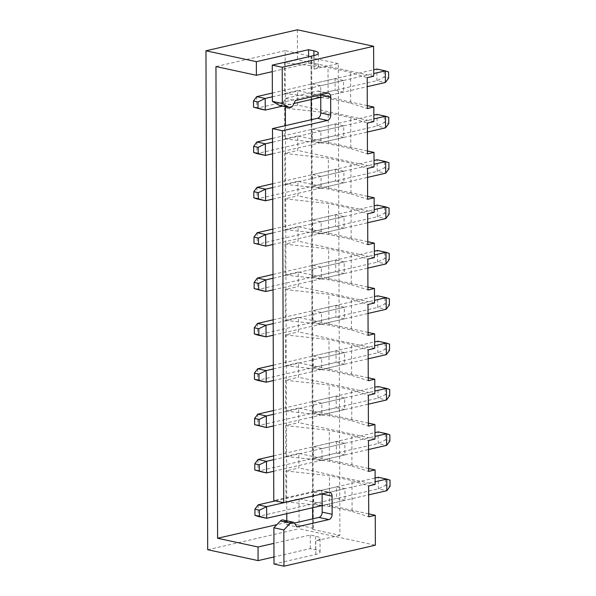 <?xml version="1.0" encoding="UTF-8"?>
<svg xmlns="http://www.w3.org/2000/svg" width="596" height="596" viewBox="0 0 596 596"><rect width="100%" height="100%" fill="white"/><g stroke="black" fill="none" stroke-linecap="round" stroke-linejoin="round"><path stroke-width="0.45" stroke-dasharray="2.98 2.23" d="M283.055 519.995A4.656 3.189 -77.8 0 1 284.657 521.18L286.937 524.763L294.402 523.05M373.878 121.577L297.635 105.09L284.575 108.092L328.173 112.86L350.716 117.732L367.352 123.074M367.292 105.648L297.583 90.577L297.635 105.09M367.449 151.004L297.739 135.933L297.791 150.453L284.732 153.448L328.329 158.216L350.873 163.088L367.509 168.43M374.042 166.932L297.791 150.453M367.605 196.36L297.896 181.296L297.948 195.808L284.888 198.803L328.485 203.571L351.029 208.444L367.665 213.785M374.199 212.288L297.948 195.808M367.769 241.715L298.06 226.651L298.104 241.164L285.052 244.166L328.649 248.927L351.193 253.799L367.829 259.141M374.355 257.643L298.104 241.164M367.926 287.078L298.216 272.007L298.268 286.52L285.208 289.522L328.806 294.29L351.349 299.162L367.985 304.504M374.512 302.999L298.268 286.52M368.082 332.434L298.373 317.363L298.425 331.883L285.365 334.877L328.962 339.645L351.506 344.518L368.142 349.859M374.675 348.362L298.425 331.883M368.239 377.79L298.529 362.726L298.581 377.238L285.521 380.233L329.119 385.001L351.662 389.873L368.298 395.215M374.832 393.718L298.581 377.238M368.402 423.145L298.693 408.081L298.738 422.594L285.685 425.596L329.283 430.357L351.826 435.229L368.462 440.571M374.988 439.073L298.738 422.594M368.559 468.508L298.849 453.437L298.901 467.949L285.842 470.952L329.439 475.72L351.983 480.592L368.619 485.934M375.145 484.429L298.901 467.949M373.722 76.213L297.471 59.734L284.419 62.736L328.016 67.497L350.56 72.369L367.196 77.711M297.367 29.8L297.471 59.734M322.116 493.883A4.656 3.189 102.2 0 0 319.836 490.195A4.656 3.189 102.2 0 0 318.838 490.203L273.788 500.551M279.613 105.41A4.656 3.189 102.2 0 0 283.197 103.034L285.447 98.407L317.445 91.061A4.656 3.189 -77.8 0 1 318.443 91.046A4.656 3.189 -77.8 0 1 320.723 94.742M312.684 518.855L312.721 529.427L339.906 535.305L338.26 63.586L314.099 69.129A14.893 3.315 -0.2 0 0 318.376 66.789A14.893 3.315 -0.2 0 0 313.936 64.442L308.631 63.295L272.29 71.639M339.906 535.305L315.746 540.848A14.893 3.315 179.8 0 0 320.022 538.501A14.893 3.315 179.8 0 0 315.582 536.154L310.278 535.007L273.936 543.358M274.004 564.047L315.791 554.459A14.893 3.315 -0.2 0 0 320.074 552.112A14.893 3.315 -0.2 0 0 315.634 549.765L310.33 548.618L273.981 556.962M297.739 135.933L284.679 138.935L284.575 108.092M297.896 181.296L284.843 184.291L284.732 153.448M298.06 226.651L285 229.646L284.888 198.803M298.216 272.007L285.156 275.009L285.052 244.166M298.373 317.363L285.313 320.365L285.208 289.522M298.529 362.726L285.477 365.72L285.365 334.877M298.693 408.081L285.633 411.076L285.521 380.233M298.849 453.437L285.789 456.439L285.685 425.596M368.715 513.864L299.006 498.792L285.946 501.795L285.842 470.952M299.006 498.792L299.11 528.734L375.361 545.213M207.699 549.721L299.11 528.734M297.583 90.577L284.523 93.579L284.419 62.736M312.721 529.427L312.647 518.863M286.803 520.8L286.81 522.372L312.676 528.25M286.81 522.372L276.887 524.651M313.332 528.101L311.686 56.389L285.164 50.653L285.357 106.654M285.424 125.652L286.78 513.67M285.164 50.653L215.953 66.543M311.686 56.389L311.03 56.538L311.216 99.517M338.26 63.586L311.075 57.708M312.423 140.85L320.909 142.682L320.871 131.075L312.379 129.243L312.423 140.85L335.272 135.605L335.235 123.99L312.379 129.243M312.58 186.205L321.065 188.045L321.028 176.431L312.542 174.598L312.58 186.205L335.436 180.96L335.392 169.353L312.542 174.598M312.736 231.568L321.229 233.401L321.184 221.786L312.699 219.954L312.736 231.568L335.593 226.316L335.548 214.709L312.699 219.954M312.9 276.924L321.386 278.757L321.341 267.15L312.855 265.309L312.9 276.924L335.749 271.679L335.712 260.065L312.855 265.309M313.056 322.28L321.542 324.112L321.505 312.505L313.012 310.672L313.056 322.28L335.906 317.035L335.868 305.42L313.012 310.672M313.213 367.635L321.698 369.475L321.661 357.861L313.176 356.028L313.213 367.635L336.07 362.39L336.025 350.783L313.176 356.028M313.369 412.998L321.862 414.831L321.818 403.216L313.332 401.384L313.369 412.998L336.226 407.746L336.181 396.139L313.332 401.384M313.533 458.354L322.019 460.187L321.974 448.579L313.489 446.739L313.533 458.354L336.382 453.109L336.345 441.494L313.489 446.739M322.019 493.905L313.645 492.102L313.69 503.709L322.175 505.542L322.116 493.928L375.137 481.762M312.267 95.494L320.752 97.327L320.708 85.72L312.222 83.88L312.267 95.494L335.116 90.249L335.079 78.635L312.222 83.88M311.291 119.707L312.639 507.732M312.609 507.74L311.254 119.721M311.179 99.525L311.03 56.538M308.631 63.295L308.609 56.776M310.33 548.618L310.278 535.007M285.447 98.407L295.392 100.553M286.937 524.763L296.882 526.916M335.079 78.635L343.564 80.467L343.601 92.082L320.752 97.327M343.601 92.082L335.116 90.249M343.564 80.467L320.708 85.72M284.523 93.579L328.12 98.34L350.664 103.212L350.56 72.369M328.12 98.34L328.016 67.497M350.664 103.212L367.3 108.554M345.024 500.297L336.539 498.465L336.502 486.85L344.987 488.683L345.024 500.297L322.175 505.542M336.539 498.465L313.69 503.709M336.502 486.85L313.645 492.102M344.987 488.683L322.138 493.935M336.345 441.494L344.831 443.327L344.868 454.942L322.019 460.187M344.868 454.942L336.382 453.109M344.831 443.327L321.974 448.579M336.181 396.139L344.674 397.972L344.712 409.586L321.862 414.831M344.712 409.586L336.226 407.746M344.674 397.972L321.818 403.216M336.025 350.783L344.51 352.616L344.555 364.223L321.698 369.475M344.555 364.223L336.07 362.39M344.51 352.616L321.661 357.861M335.868 305.42L344.354 307.26L344.391 318.867L321.542 324.112M344.391 318.867L335.906 317.035M344.354 307.26L321.505 312.505M335.712 260.065L344.197 261.897L344.235 273.512L321.386 278.757M344.235 273.512L335.749 271.679M344.197 261.897L321.341 267.15M335.548 214.709L344.041 216.542L344.078 228.156L321.229 233.401M344.078 228.156L335.593 226.316M344.041 216.542L321.184 221.786M335.392 169.353L343.877 171.186L343.922 182.793L321.065 188.045M343.922 182.793L335.436 180.96M343.877 171.186L321.028 176.431M335.235 123.99L343.721 125.831L343.758 137.438L320.909 142.682M343.758 137.438L335.272 135.605M343.721 125.831L320.871 131.075M284.679 138.935L328.277 143.703L350.82 148.575L350.716 117.732M328.277 143.703L328.173 112.86M350.82 148.575L367.456 153.917M284.843 184.291L328.441 189.059L350.984 193.931L350.873 163.088M328.441 189.059L328.329 158.216M350.984 193.931L367.62 199.273M285 229.646L328.597 234.414L351.141 239.287L351.029 208.444M328.597 234.414L328.485 203.571M351.141 239.287L367.777 244.628M285.156 275.009L328.754 279.77L351.297 284.642L351.193 253.799M328.754 279.77L328.649 248.927M351.297 284.642L367.933 289.984M285.313 320.365L328.91 325.133L351.454 330.005L351.349 299.162M328.91 325.133L328.806 294.29M351.454 330.005L368.09 335.347M285.477 365.72L329.074 370.488L351.618 375.361L351.506 344.518M329.074 370.488L328.962 339.645M351.618 375.361L368.254 380.702M285.633 411.076L329.23 415.844L351.774 420.716L351.662 389.873M329.23 415.844L329.119 385.001M351.774 420.716L368.41 426.058M285.789 456.439L329.387 461.2L351.931 466.072L351.826 435.229M329.387 461.2L329.283 430.357M351.931 466.072L368.566 471.414M285.946 501.795L329.543 506.563L352.087 511.435L351.983 480.592M329.543 506.563L329.439 475.72M352.087 511.435L368.723 516.777M282.675 106.073L293.97 103.481M320.73 97.334L367.225 86.658M272.372 96.813L373.714 73.546M272.365 93.036L373.699 69.769M388.592 71.967L376.866 69.039L376.903 80.654L385.388 82.486M256.727 96.626L256.764 108.234L376.903 80.654L384.107 77.16L388.614 78.136M384.085 70.991L384.107 77.16M272.573 153.783L367.382 132.014M272.536 142.176L373.871 118.902M272.521 138.391L373.856 115.125M388.748 117.323L377.022 114.395L377.059 126.009L385.545 127.842M256.883 141.982L256.921 153.597L377.059 126.009L384.264 122.515L388.771 123.491M384.241 116.347L384.264 122.515M272.73 199.138L367.538 177.37M272.692 187.531L374.027 164.258M272.677 183.747L374.02 160.48M388.912 162.678L377.179 159.758L377.216 171.365L385.709 173.198M257.04 187.338L257.085 198.952L377.216 171.365L384.42 167.878L388.935 168.847M384.398 161.71L384.42 167.878M272.894 244.502L367.702 222.733M272.849 232.887L374.191 209.621M272.834 229.11L374.176 205.836M389.069 208.041L377.335 205.113L377.38 216.728L385.865 218.561M257.204 232.701L257.241 244.308L377.38 216.728L384.584 213.234L389.091 214.21M384.562 207.065L384.584 213.234M273.05 289.857L367.859 268.088M273.005 278.243L374.348 254.976M272.998 274.465L374.333 251.199M389.225 253.397L377.499 250.469L377.536 262.084L386.022 263.916M257.36 278.056L257.397 289.663L377.536 262.084L384.74 258.59L389.248 259.565M384.718 252.421L384.74 258.59M273.206 335.213L368.015 313.444M273.169 323.606L374.504 300.332M273.154 319.821L374.489 296.555M389.382 298.752L377.655 295.825L377.693 307.439L386.178 309.272M257.517 323.412L257.554 335.026L377.693 307.439L384.897 303.945L389.404 304.921M384.874 297.776L384.897 303.945M273.363 380.568L368.172 358.799M273.326 368.961L374.66 345.687M273.311 365.177L374.653 341.91M389.546 344.108L377.812 341.188L377.857 352.795L386.342 354.627M257.673 368.768L257.718 380.382L377.857 352.795L385.053 349.308L389.568 350.277M385.031 343.14L385.053 349.308M273.527 425.931L368.335 404.163M273.482 414.317L374.824 391.05M273.467 410.54L374.81 387.266M389.702 389.471L377.968 386.543L378.013 398.15L386.499 399.99M257.837 414.131L257.874 425.738L378.013 398.15L385.217 394.664L389.724 395.64M385.195 388.495L385.217 394.664M273.683 471.287L368.492 449.518M273.639 459.672L374.981 436.406M273.631 455.895L374.966 432.629M389.858 434.827L378.132 431.899L378.169 443.513L386.655 445.346M257.993 459.486L258.031 471.093L378.169 443.513L385.374 440.019L389.881 440.995M385.351 433.851L385.374 440.019M322.153 505.55L368.648 494.874M275.359 500.893L375.122 477.985M390.015 480.182L378.289 477.254L378.326 488.869L386.811 490.702M258.15 504.842L258.187 516.456L378.326 488.869L385.53 485.375L390.037 486.351M385.508 479.206L385.53 485.375M284.657 521.18L294.603 523.333M314.099 69.129L314.047 55.525M315.791 554.459L315.746 540.848M313.936 64.442L313.906 55.555M315.634 549.765L315.582 536.154M283.197 103.034L293.143 105.179M317.445 91.061L327.39 93.207M318.838 490.203L328.783 492.356M318.376 66.789L318.331 53.178M320.074 552.112L320.022 538.501M318.443 91.046L328.389 93.2M319.836 490.195L329.782 492.341"/><path stroke-width="0.89" d="M283.949 566.2L274.004 564.047L273.877 527.765L280.433 520.986A4.656 3.189 -77.8 0 1 282.057 520.003A4.656 3.189 -77.8 0 1 283.055 519.995L293.001 522.141A4.656 3.189 102.2 0 0 292.003 522.156A4.656 3.189 102.2 0 0 290.371 523.139L283.823 529.911L283.949 566.2L375.361 545.213L375.257 515.272L368.715 513.864M320.723 94.742A4.656 3.189 -77.8 0 1 320.723 94.846L320.79 112.987A4.656 3.189 -77.8 0 1 317.534 118.276L272.484 128.617L273.788 500.551L283.733 502.696L328.783 492.356A4.656 3.189 -77.8 0 1 329.782 492.341A4.656 3.189 -77.8 0 1 332.061 496.14L332.128 514.281A4.656 3.189 -77.8 0 1 328.873 519.57L296.882 526.916L294.603 523.333A4.656 3.189 102.2 0 0 293.001 522.141M375.257 515.272L368.723 516.777L368.619 485.934L375.145 484.429L375.1 469.916L368.566 471.414L368.462 440.571L374.988 439.073L374.936 424.561L368.41 426.058L368.298 395.215L374.832 393.718L374.78 379.205L368.254 380.702L368.142 349.859L374.675 348.362L374.623 333.842L368.09 335.347L367.985 304.504L374.512 302.999L374.467 288.486L367.933 289.984L367.829 259.141L374.355 257.643L374.303 243.131L367.777 244.628L367.665 213.785L374.199 212.288L374.146 197.775L367.62 199.273L367.509 168.43L374.042 166.932L373.99 152.42L367.456 153.917L367.352 123.074L373.878 121.577L373.834 107.056L367.292 105.648M373.99 152.42L367.449 151.004M374.146 197.775L367.605 196.36M374.303 243.131L367.769 241.715M374.467 288.486L367.926 287.078M374.623 333.842L368.082 332.434M374.78 379.205L368.239 377.79M374.936 424.561L368.402 423.145M375.1 469.916L368.559 468.508M373.834 107.056L367.3 108.554L367.196 77.711L373.722 76.213L373.618 46.279L297.367 29.8L205.963 50.787L207.699 549.721L258.09 560.612L258.046 547.001L273.936 543.358M283.733 502.696L282.43 130.77L327.48 120.422A4.656 3.189 102.2 0 0 330.728 115.14L330.668 96.999A4.656 3.189 102.2 0 0 328.389 93.2A4.656 3.189 102.2 0 0 327.39 93.207L295.392 100.553L293.143 105.179A4.656 3.189 -77.8 0 1 289.559 107.563A4.656 3.189 -77.8 0 1 288.926 107.317L282.333 103.555L282.206 67.266L373.618 46.279M272.484 128.617L282.43 130.77M273.877 527.765L283.823 529.911M282.206 67.266L272.268 65.12L272.394 101.402L278.98 105.164A4.656 3.189 102.2 0 0 279.613 105.41L289.559 107.563M272.268 65.12L314.047 55.525A14.893 3.315 -0.2 0 0 318.331 53.178A14.893 3.315 -0.2 0 0 313.891 50.831L308.586 49.684L256.355 61.679L205.963 50.787M294.402 523.05L318.927 517.417A4.656 3.189 102.2 0 0 322.183 512.135L322.116 493.995A4.656 3.189 102.2 0 0 322.116 493.883M272.394 101.402L282.333 103.555M273.981 556.962L258.09 560.612M272.29 71.639L256.399 75.29L256.355 61.679M256.399 75.29L215.953 66.543L217.6 538.263L258.046 547.001M276.887 524.651L217.6 538.263M285.357 106.654L285.424 125.652M286.78 513.67L286.803 520.8M254.924 509.193L259.431 510.169L259.454 516.337L254.946 515.361L254.924 509.193L258.15 504.842L266.635 506.675L322.019 493.905M311.216 99.517L311.291 119.707M312.639 507.732L312.684 518.855M312.647 518.863L312.609 507.74M311.254 119.721L311.179 99.525M308.609 56.776L308.586 49.684M253.501 100.977L258.008 101.953L258.031 108.122L253.524 107.146L253.501 100.977L256.727 96.626L265.213 98.459L265.25 110.074L282.675 106.073M293.97 103.481L320.73 97.334M367.225 86.658L385.388 82.486L385.351 70.872L376.866 69.039L373.699 69.769M258.008 101.953L265.213 98.459L272.372 96.813M373.714 73.546L385.351 70.872L388.592 71.967L388.614 78.136L385.388 82.486M256.727 96.626L272.365 93.036M258.031 108.122L265.25 110.074L261.011 109.157L253.524 107.146M253.658 146.333L258.165 147.309L258.187 153.477L253.68 152.501L253.658 146.333L256.883 141.982L265.369 143.815L265.414 155.429L272.573 153.783M367.382 132.014L385.545 127.842L385.508 116.235L377.022 114.395L373.856 115.125M258.165 147.309L265.369 143.815L272.536 142.176M373.871 118.902L385.508 116.235L388.748 117.323L388.771 123.491L385.545 127.842M256.883 141.982L272.521 138.391M258.187 153.477L265.414 155.429L256.921 153.597L253.68 152.501M253.814 191.689L258.329 192.664L258.344 198.833L253.836 197.857L253.814 191.689L257.04 187.338L265.525 189.178L265.57 200.785L272.73 199.138M367.538 177.37L385.709 173.198L385.664 161.59L377.179 159.758L374.02 160.48M258.329 192.664L265.525 189.178L272.692 187.531M374.027 164.258L385.664 161.59L388.912 162.678L388.935 168.847L385.709 173.198M257.04 187.338L272.677 183.747M258.344 198.833L265.57 200.785L257.085 198.952L253.836 197.857M253.978 237.052L258.485 238.02L258.508 244.189L254 243.22L253.978 237.052L257.204 232.701L265.689 234.533L265.727 246.141L272.894 244.502M367.702 222.733L385.865 218.561L385.821 206.946L377.335 205.113L374.176 205.836M258.485 238.02L265.689 234.533L272.849 232.887M374.191 209.621L385.821 206.946L389.069 208.041L389.091 214.21L385.865 218.561M257.204 232.701L272.834 229.11M258.508 244.189L265.727 246.141L254 243.22M254.134 282.407L258.642 283.383L258.664 289.552L254.157 288.576L254.134 282.407L257.36 278.056L265.846 279.889L265.883 291.504L273.05 289.857M367.859 268.088L386.022 263.916L385.985 252.302L377.499 250.469L374.333 251.199M258.642 283.383L265.846 279.889L273.005 278.243M374.348 254.976L385.985 252.302L389.225 253.397L389.248 259.565L386.022 263.916M257.36 278.056L272.998 274.465M258.664 289.552L265.883 291.504L261.644 290.587L254.157 288.576M254.291 327.763L258.798 328.739L258.82 334.907L254.313 333.931L254.291 327.763L257.517 323.412L266.002 325.245L266.047 336.859L273.206 335.213M368.015 313.444L386.178 309.272L386.141 297.665L377.655 295.825L374.489 296.555M258.798 328.739L266.002 325.245L273.169 323.606M374.504 300.332L386.141 297.665L389.382 298.752L389.404 304.921L386.178 309.272M257.517 323.412L273.154 319.821M258.82 334.907L266.047 336.859L257.554 335.026L254.313 333.931M254.447 373.118L258.962 374.094L258.984 380.263L254.47 379.287L254.447 373.118L257.673 368.768L266.159 370.608L266.203 382.215L273.363 380.568M368.172 358.799L386.342 354.627L386.297 343.02L377.812 341.188L374.653 341.91M258.962 374.094L266.159 370.608L273.326 368.961M374.66 345.687L386.297 343.02L389.546 344.108L389.568 350.277L386.342 354.627M257.673 368.768L273.311 365.177M258.984 380.263L266.203 382.215L257.718 380.382L254.47 379.287M254.611 418.481L259.118 419.45L259.141 425.618L254.634 424.65L254.611 418.481L257.837 414.131L266.323 415.963L266.36 427.57L273.527 425.931M368.335 404.163L386.499 399.99L386.454 388.376L377.968 386.543L374.81 387.266M259.118 419.45L266.323 415.963L273.482 414.317M374.824 391.05L386.454 388.376L389.702 389.471L389.724 395.64L386.499 399.99M257.837 414.131L273.467 410.54M259.141 425.618L266.36 427.57L254.634 424.65M254.768 463.837L259.275 464.813L259.297 470.982L254.79 470.006L254.768 463.837L257.993 459.486L266.479 461.319L266.516 472.933L273.683 471.287M368.492 449.518L386.655 445.346L386.618 433.732L378.132 431.899L374.966 432.629M259.275 464.813L266.479 461.319L273.639 459.672M374.981 436.406L386.618 433.732L389.858 434.827L389.881 440.995L386.655 445.346M257.993 459.486L273.631 455.895M259.297 470.982L266.516 472.933L262.277 472.017L254.79 470.006M259.431 510.169L266.635 506.675L266.68 518.289L322.153 505.55M368.648 494.874L386.811 490.702L386.774 479.095L378.289 477.254L375.122 477.985M375.137 481.762L386.774 479.095L390.015 480.182L390.037 486.351L386.811 490.702M258.15 504.842L275.359 500.893M259.454 516.337L266.68 518.289L258.187 516.456L254.946 515.361M313.906 55.555L313.891 50.831M278.98 105.164L288.926 107.317M320.723 94.846L330.668 96.999M320.79 112.987L330.728 115.14M317.534 118.276L327.48 120.422M322.116 493.995L332.061 496.14M322.183 512.135L332.128 514.281M318.927 517.417L328.873 519.57M280.433 520.986L290.371 523.139"/></g></svg>
